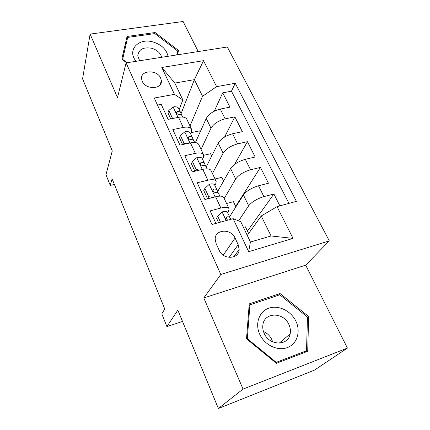 <?xml version="1.0" encoding="UTF-8"?>
<svg xmlns="http://www.w3.org/2000/svg" width="430" height="430" viewBox="0 0 430 430"><rect width="100%" height="100%" fill="white"/><g stroke="black" fill="none" stroke-linecap="round" stroke-linejoin="round"><path stroke-width="0.64" d="M142.217 81.248C145.646 89.934 162.373 89.451 161.379 80.813L160.686 78.104C157.192 69.488 140.481 69.972 141.567 78.776L142.217 81.248M198.219 51.562L183.094 21.5L90.117 34.099L82.576 78.841L112.273 150.946L105.963 174.709L110.252 185.405L114.391 184.443M329.283 240.886L227.325 46.999L126.097 62.871L220.816 274.469L329.283 240.886L305.692 265.154L203.788 297.942L243.052 389.085L347.424 348.085L305.692 265.154M347.424 348.085L314.507 370.101L218.365 408.5L177.843 310.121L166.915 326.617L182.497 321.43M243.052 389.085L218.365 408.5M157.471 105.054L161.234 104.35L168.135 119.384L178.514 117.331L183.239 127.447C187.813 126.63 190.614 127.296 191.635 129.452L191.409 132.3L190.683 133.983M183.239 127.447L172.817 129.581L179.966 145.152L190.447 142.884L195.333 153.354C199.95 152.44 202.734 152.983 203.691 154.983L203.363 157.692L202.584 159.304M195.333 153.354L184.814 155.714L192.221 171.844L202.799 169.345L207.867 180.197C212.522 179.176 215.29 179.584 216.166 181.422L215.742 183.97L214.898 185.513M207.867 180.197L197.246 182.788L204.922 199.515L215.607 196.773C220.284 195.677 223.041 195.999 223.869 197.741L228.953 208.512M279.887 205.862L273.883 193.989L247.465 231.103M229.582 216.768L243.418 194.978C246.524 190.968 251.555 187.905 258.505 185.781L268.444 183.234L260.424 167.383L235.694 206.416M217.661 191.554L230.598 168.587C233.538 164.4 238.44 161.315 245.32 159.32L255.173 156.998L247.427 141.685L234.5 164.48M206.201 167.007L218.22 143.088C220.993 138.739 225.777 135.633 232.582 133.762L242.353 131.65L234.866 116.847L224.567 137.046M166.915 326.617L161.793 313.857L164.749 309.019L112.117 178.821L110.252 185.405M238.188 244.708L235.07 238.032C231.077 228.319 214.892 229.163 215.177 239.204L216.096 243.493L219.171 250.276C223.095 260.075 239.204 259.338 239.161 249.491L238.188 244.708L229.125 257.414M182.847 99.954L174.478 94.337L154.262 98.024L211.969 224.487L233.119 218.687L240.736 221.676L250.416 242.031L271.056 235.973L261.247 215.978L277.044 206.642L296.399 201.331L235.237 83.259L216.607 86.656L202.53 96.272L194.376 79.652L174.822 83.076L182.847 99.954L179.181 109.505M174.478 94.337L161.82 67.489L203.519 60.673L216.607 86.656M277.044 206.642L293.034 238.387L248.685 251.684L233.119 218.687M201.041 149.371L210.99 128.199C213.667 123.759 218.386 120.642 225.143 118.847L234.866 116.847M195.397 142.556L206.25 118.438L210.99 128.199M212.436 173.516L223.122 153.182C225.96 148.898 230.792 145.797 237.623 143.883L247.427 141.685M224.207 198.456L235.672 179.036C238.677 174.919 243.633 171.839 250.54 169.791L260.424 167.383M215.898 223.412L210.136 210.867L220.864 208.029C225.556 206.884 228.303 207.147 229.099 208.819L228.561 211.195L227.647 212.651M238.628 220.848L248.669 205.798C251.851 201.863 256.93 198.805 263.912 196.628L273.883 193.989M288.944 203.374L231.458 91.198L222.719 92.832L214.269 111.203M206.25 118.438C208.867 113.945 213.543 110.822 220.267 109.064L229.959 107.145L222.719 92.832M247.266 235.403L261.247 215.978M203.788 297.942L220.816 274.469M90.117 34.099L117.497 97.648L126.097 62.871M181.084 113.606L194.376 79.652L203.519 60.673M190.001 125.985L202.53 96.272M248.621 233.522L245.428 226.825L243.45 227.384M235.893 206.835L233.431 201.681L226.578 203.481M223.584 181.041L221.815 177.332L215.022 178.993M216.01 181.084L211.125 170.737C210.216 168.829 207.443 168.367 202.799 169.345M211.684 156.09L210.566 153.741L203.777 155.278M203.514 154.617L198.816 144.663C197.838 142.604 195.043 142.007 190.447 142.884M200.17 131.951L199.654 130.87L191.264 132.633M231.458 91.198L235.237 83.259M191.452 129.054L186.932 119.481C185.878 117.272 183.072 116.557 178.514 117.331M250.416 242.031L248.685 251.684M271.056 235.973L293.034 238.387M161.82 67.489L174.822 83.076M308.665 316.507L280.048 293.534L249.233 303.881L246.519 338.829L276.388 363.307L307.697 351.283L308.665 316.507L307.471 317.523M177.671 54.787L178.434 50.38L155.101 32.529L127.044 36.464L121.819 59.098L126.576 62.796M278.35 295.27L280.048 293.534M126.049 44.242L125.221 44.36M154.8 33.588L155.101 32.529M176.897 54.906L178.434 50.38M220.482 222.154L217.757 216.263L222.245 211.882C225.191 211.173 226.949 211.329 227.508 212.35L230.002 217.661C229.658 216.93 228.593 216.661 226.798 216.849L225.793 218.026L227.647 220.187M217.757 216.263L216.559 218.257L218.59 222.67M230.7 219.348L230.002 217.661M259.699 334.228C264.493 345.01 277.651 351.358 287.364 347.585C297.146 343.968 300.973 331.53 295.91 321.215C290.992 310.847 278.516 304.805 268.922 308.16C259.263 311.363 254.753 323.5 259.699 334.228M264.192 333.379C269.325 345.978 288.374 346.177 290.169 333.857C290.766 330.735 290.336 327.617 288.885 324.494C283.537 311.879 264.278 311.997 262.897 324.881C262.488 327.708 262.923 330.541 264.192 333.379M263.482 331.551C267.218 333.153 269.997 335.83 271.814 339.592L272.647 341.855M279.763 294.792L307.482 317.055L306.515 350.735L276.205 362.35L247.314 338.679L249.921 304.838L279.763 294.792M303.763 352.799L306.515 350.735M275.705 362.743L276.205 362.35M246.868 339.114L247.314 338.679M249.088 305.752L249.921 304.838M168.028 56.298C166.523 49.455 161.567 44.688 153.161 42C138.503 37.41 126.474 50.439 136.208 61.286M161.712 57.287C160.395 52.944 157.063 49.939 151.704 48.273C143.254 46.848 138.611 49.375 137.777 55.862L139.605 60.754M122.507 59.636L127.683 37.41L154.859 33.583L177.461 50.88L176.757 54.927M127.011 62.732L122.641 59.335L127.683 37.41M122.555 59.673L122.641 59.335M204.868 188.388L203.755 190.495L207.55 198.719L208.684 196.644L204.868 188.388L209.345 184.239C212.269 183.605 214.038 183.852 214.651 184.986L217.059 190.108C216.677 189.302 215.591 188.953 213.796 189.076L212.785 190.221C213.081 191.592 213.93 192.301 215.333 192.355C217.123 192.226 218.209 192.565 218.585 193.366L219.886 196.128M208.684 196.644L213.022 197.434M207.824 198.767L207.55 198.719M218.22 192.882L217.059 190.108M195.317 171.113L196.112 169.458L192.43 161.492L196.897 157.563C199.799 156.998 201.579 157.332 202.234 158.568L204.562 163.513C204.148 162.631 203.041 162.223 201.256 162.277L200.229 163.389C200.53 164.679 201.364 165.367 202.734 165.442C204.524 165.378 205.626 165.786 206.034 166.657L207.056 168.829M196.112 169.458L199.552 170.113M192.43 161.492L191.404 163.701L194.871 171.215M205.68 166.157L204.562 163.513M183.486 144.389L183.981 143.222L180.423 135.525L184.878 131.806C187.754 131.306 189.544 131.725 190.243 133.053L192.489 137.831C192.043 136.88 190.931 136.407 189.141 136.401L188.114 137.476C188.415 138.702 189.238 139.363 190.576 139.46C192.361 139.454 193.473 139.927 193.919 140.868L194.677 142.486M183.981 143.222L186.545 143.727M180.423 135.525L179.477 137.837L182.589 144.582M193.57 140.347L192.489 137.831M171.978 118.621L172.263 117.879L168.823 110.445L173.268 106.919C176.117 106.484 177.918 106.973 178.654 108.392L180.826 113.009C180.353 111.999 179.224 111.461 177.445 111.408L176.407 112.44C176.708 113.601 177.515 114.24 178.826 114.358C180.605 114.412 181.734 114.939 182.207 115.944L182.728 117.051M172.263 117.879L173.978 118.228M168.823 110.445L167.953 112.843L170.731 118.868M181.863 115.412L180.826 113.009M218.22 143.088L223.122 153.182M230.598 168.587L235.672 179.036M243.418 194.978L248.669 205.798M258.505 185.781L263.912 196.628M220.267 109.064L225.143 118.847M232.582 133.762L237.623 143.883M245.32 159.32L250.54 169.791M215.607 196.773L220.864 208.029M223.251 255.162L235.07 238.032M222.133 211.99L226.153 220.595M225.825 218.397L226.798 216.849M209.233 184.341L215.097 196.902M212.871 190.759L213.796 189.076M196.79 157.659L202.293 169.468M200.391 164.056L201.256 162.277M184.766 131.897L189.942 142.991M188.351 138.25L189.141 136.401M173.156 107.005L178.02 117.428M176.725 113.294L177.445 111.408M160.046 84.893L161.379 80.813M233.845 256.812L239.161 249.491M279.172 343.188L290.169 333.857"/></g></svg>
